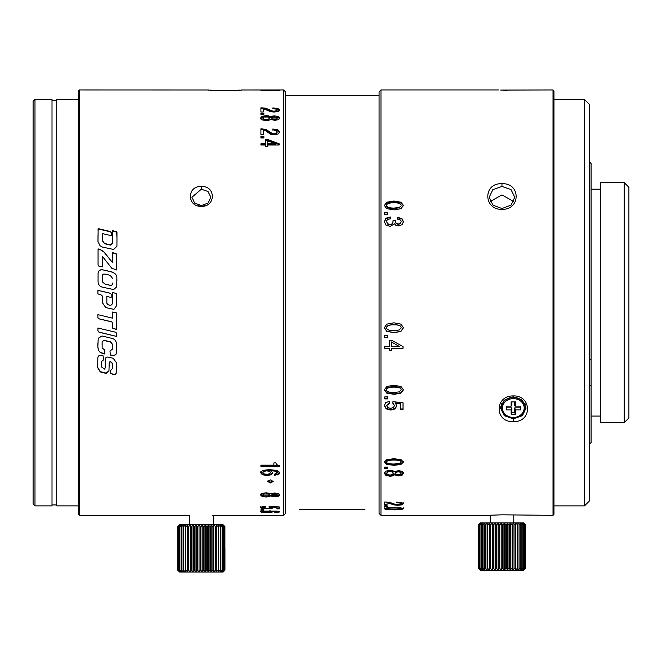 <?xml version="1.0" encoding="UTF-8"?>
<svg xmlns="http://www.w3.org/2000/svg" width="662" height="662" viewBox="0 0 662 662"><rect width="100%" height="100%" fill="white"/><g stroke="black" fill="none" stroke-linecap="round" stroke-linejoin="round"><path stroke-width="0.99" d="M624.175 422.695L628.9 417.97L628.9 187.313L624.175 182.588L600.542 182.588L600.542 422.695L624.175 422.695L624.175 182.588M600.542 189.2L591.092 189.2L591.092 385.168L589.197 385.797M600.542 416.075L591.092 416.075M589.197 444.434L591.092 442.547L591.092 385.168M589.197 360.525L591.092 359.209L591.092 163.539L589.197 161.602L591.092 163.539M584.472 505.884L589.197 501.159L589.197 104.124L584.472 99.399L584.472 505.884L553.962 505.884M553.962 99.399L584.472 99.399M208.464 89.982L79.423 89.949L78.472 90.893L78.472 514.391L79.423 515.334L78.472 514.391M79.423 89.949L79.423 515.334L189.547 515.334L189.547 524.792M210.003 90.098L212.105 90.239M215.224 90.413L234.513 90.421M237.691 90.255L240.041 90.098M241.547 89.982L283.609 89.949L283.609 515.334L212.709 515.334M102.287 515.334L101.807 515.334M272.347 116.107L270.7 116.835L268.863 115.933L266.182 115.668L262.086 116.33L260.522 118.084L262.086 119.896L266.182 120.608L268.888 120.31L270.7 119.359L274.656 120.36L278.23 119.723L279.596 118.084L278.23 116.487L274.656 115.9L272.347 116.107L272.347 116.934L278.23 117.315L279.596 118.903M263.881 114.344L263.881 113.31L260.919 113.31L260.919 114.344L263.881 114.344L260.919 114.344M272.827 108.75L272.827 107.931L277.899 108.469L279.596 109.966L278.123 111.464L274.085 112.052L270.584 111.646L263.228 108.651L263.228 112.027L260.919 112.027L260.919 107.782L265.81 108.212L271.859 110.918L274.035 111.166L276.385 110.835L277.287 109.975L276.178 109.089L272.827 108.75M272.827 130.166L272.827 128.999L277.899 129.769L279.596 131.887L278.123 133.989L274.085 134.8L270.584 134.237L265.28 130.58L263.228 130.025L263.228 134.767L260.919 134.767L260.919 128.784L265.81 129.404L271.859 133.219L276.385 133.103L277.287 131.904L276.178 130.646L272.827 129.777L277.899 130.53L279.596 132.648M263.881 137.936L263.881 136.529L260.919 136.529L260.919 137.936L263.881 137.936L263.881 137.274L260.919 137.274L260.919 137.936M267.746 139.55L265.421 139.55L265.421 143.795L260.919 143.795L260.919 144.995L265.421 144.995L265.421 146.476L267.481 146.476L267.481 144.995L279.182 144.995L279.182 143.795L267.746 139.55L267.746 140.278L279.182 144.498L279.182 144.995M260.919 90.471L265.421 90.471L260.919 90.355M265.421 90.355L279.182 90.355M265.421 90.471L279.182 90.471M207.984 89.949C207.239 90.711 242.979 90.694 242.011 89.949M278.23 496.326L279.596 494.953L278.23 493.538L274.656 493L270.7 493.86L266.182 492.785L262.086 493.397L260.522 494.953L262.086 496.459L266.182 497.03L270.7 496.028L274.656 496.831L278.23 496.326L278.23 495.466L275.508 495.946M271.743 507.1L276.873 507.282L276.873 508.879L279.182 508.879L279.182 506.885L269.095 506.546L268.938 507.018L270.609 507.762L266.745 508.582L262.831 507.779L265.826 506.976L265.826 506.405L261.879 506.844L260.522 507.762L262.334 508.73L271.312 508.73L272.918 507.853L271.743 506.629M263.881 510.237L263.881 509.74L260.919 509.74L260.919 510.237L263.881 510.237M270.7 511.213L276.683 511.569L277.287 511.842L274.548 512.603L277.502 512.479L279.596 511.875L276.964 511.147L262.781 511.13L260.522 511.834L262.367 512.438L271.172 512.446L272.802 511.875L270.7 510.874M270.369 482.954L273.207 481.439L270.369 479.884L267.539 481.431L270.369 482.954L270.369 482.151L267.638 481.034M273.894 465.154L260.919 465.154L260.919 466.445L279.182 466.445L279.182 465.444L276.658 464.707L275.831 462.895L273.894 462.895L273.894 465.154M276.964 470.459L269.252 469.615L262.781 470.409L260.522 472.66L262.367 474.753L267.051 475.506L271.172 474.77L272.802 472.809L270.7 470.665L274.987 471.129L277.287 472.685L274.548 474.166L274.548 475.341L279.058 474.05L279.596 472.817L276.964 470.459M201.364 186.535C186.899 185.583 186.651 206.883 201.364 206.362C215.829 206.983 216.077 185.674 201.364 186.535L201.364 189.208L208.058 191.533L210.822 197.235L208.091 203.069L201.364 205.576L194.669 203.093L191.914 197.235L201.364 189.208M97.844 357.811L97.662 367.625L100.235 371.912L106.143 373.426L108.94 371.125L109.263 362.602L110.364 361.634L112.763 363.885L112.772 368.113L110.72 370.43L110.662 373.145L112.921 374.609C115.13 375.089 116.28 374.245 116.371 372.094L116.28 362.519L113.202 358.258L108.088 357.099C106.276 356.876 105.332 357.803 105.25 359.871L105.208 367.94L104.497 369.098L101.543 366.971L101.567 361.543L103.603 359.822L103.09 355.85C99.904 354.741 98.15 355.395 97.844 357.811M98.216 338.282L97.835 347.095L98.58 350.579L100.434 352.672L104.836 354.021L104.819 350.124L102.13 347.898L102.138 341.749L103.917 340.425L110.571 342.047L112.317 344.257L112.383 349.188L109.966 350.976L110.347 355.08L114.203 355.568L115.908 354.551L116.586 351.927L116.611 344.265C116.28 341.22 114.874 339.292 112.383 338.472L102.006 335.982L98.216 338.282M116.644 336.437L99.06 332.101L97.926 330.76L99.06 332.225L116.644 336.437L116.653 333.367L115.767 332.258L97.926 328.021L97.926 330.801M97.885 317.686L98.762 318.803L111.779 321.906L112.499 322.824L112.937 328.617L116.719 329.204L116.744 313.391L116.214 312.77L112.457 312.05L112.457 318.149L97.902 314.649L97.877 317.76M106.847 297.677L106.847 296.452L111.175 297.453L111.191 294.325L110.339 293.258L97.91 290.304L97.935 293.911L101.609 295.153L102.602 296.427L102.56 302.956L105.738 307.582L113.922 309.394L116.661 305.546L116.388 293.473L112.441 292.496L112.424 303.817L110.902 305.256C108.436 305.248 107.087 304.379 106.839 302.658L106.847 300.962M97.91 290.361L110.339 293.299L111.199 294.193M106.847 296.452L106.839 302.658M102.478 269.782C99.854 269.5 98.39 270.7 98.075 273.365L98.067 281.59C98.208 284.387 99.54 286.216 102.072 287.085L113.699 289.567L116.769 286.745L116.86 277.246C116.512 274.523 114.567 272.67 111.026 271.677L102.478 269.782L111.026 271.817C114.592 272.827 116.537 274.672 116.86 277.361L116.901 280.746M98.059 265.123L98.381 265.942L102.254 266.918L102.511 256.542L111.828 268.3L116.644 269.955L116.81 254.067L112.614 252.594L112.424 262.483L103.835 251.701L99.97 249.284L98.067 248.904L98.059 265.123M97.984 241.489L100.061 245.784L102.362 247.042L113.665 249.483L116.926 246.223L116.967 238.337L116.686 231.675L112.656 230.682L112.639 243.02L110.504 244.841L104.53 243.459L102.32 240.472L102.411 233.578L111.382 235.722L111.398 232.569L110.579 231.559L98.15 228.605L97.984 241.456M112.656 230.682L112.639 243.285L110.504 245.097L104.53 243.724L102.32 240.703M283.609 515.334L285.496 513.447L285.496 91.836L283.609 89.949M198.443 205.162L204.285 205.162M279.596 494.1L278.23 495.466M273.083 495.896L270.7 495.168L270.7 496.028M270.7 495.168L267.531 496.111M264.866 496.119L262.086 495.598L260.522 494.1M277.287 494.953L276.517 493.322L274.424 493.033L272.421 493.339L271.726 494.953L272.421 494.183L276.517 494.175L277.287 494.953L276.517 495.722L272.438 495.714L271.726 494.953M269.417 494.961L268.54 493.182L266.157 492.818L263.807 493.165L262.831 494.953L263.807 494.009L268.54 494.034L269.417 494.961L268.54 495.855L263.807 495.879L262.831 494.953M276.873 506.802L276.873 507.282M272.918 506.943L270.526 507.953M262.864 507.903L260.522 506.852M262.955 506.62L262.831 507.779M270.419 506.587L270.609 507.762M279.182 507.961L276.873 507.961M271.859 511.403L270.493 511.585M262.831 511.552L261.382 511.354M279.058 511.304L277.287 511.569M277.287 511.18L277.287 511.842M270.493 511.825L266.761 512.322L262.831 511.817L266.736 511.271L270.493 511.825L270.493 510.874M262.831 511.122L262.831 511.817M273.108 481.034L270.369 482.151M279.182 465.444L260.919 465.717L260.919 465.154M279.596 472.064L279.058 473.289L277.502 474.141L274.548 474.166M270.7 470.665L270.7 469.912L274.987 470.376L276.683 471.054L277.287 472.685M272.802 472.047L271.172 474L267.051 474.737L262.367 473.984L260.522 471.907M270.493 472.643L269.426 470.583L266.736 470.094L263.948 470.574L262.831 472.61L263.948 471.327L266.736 470.848L269.426 471.336L270.493 472.643L269.442 473.86L266.761 474.331L263.931 473.851L262.831 472.61M112.78 365.639L112.763 363.612L110.364 361.369L109.263 362.337L108.94 370.828L106.143 373.111L100.235 371.605L97.662 367.336L97.645 365.689M103.603 359.565L101.567 361.543M101.543 366.971L101.567 361.278M105.217 363.802L105.217 367.203M116.429 368.568L116.371 371.787C116.297 373.922 115.147 374.758 112.921 374.287L110.662 372.971M110.728 371.556L110.72 370.819M97.811 343.71L97.835 347.095M116.628 346.888L116.586 351.927M116.586 351.712L115.908 354.551M115.908 354.319L114.203 355.337L110.347 355.08M112.383 349.04L112.317 344.075L110.571 341.873L103.917 340.26L102.138 341.575L102.089 344.596M104.836 353.798L100.434 352.449L98.58 350.579M98.58 350.363L97.835 346.905M116.644 336.288L116.661 333.251M112.499 322.733L111.779 321.815L98.762 318.736L97.885 317.619L97.902 314.649M116.603 329.419L112.937 328.501L112.499 327.847M102.585 298.322L102.56 302.741M111.191 294.358L111.175 297.453M106.83 302.683L106.93 303.395M116.686 294.292L116.388 293.506L112.441 292.496M112.441 297.792L112.424 303.362M116.661 305.546L113.922 309.369L105.738 307.557L102.56 302.89M98.075 273.365L98.075 273.497C98.439 270.799 99.904 269.608 102.478 269.922M102.378 275.342L102.387 281.838L104.944 284.072L109.809 285.256C111.621 285.694 112.565 284.983 112.631 283.104L112.631 283.022C112.614 284.867 111.679 285.579 109.809 285.181L104.944 283.99L102.387 281.747L102.378 275.218C102.436 273.596 105.117 273.704 110.405 275.533L112.639 278.553M98.059 262.036L98.067 248.904M98.067 249.144L99.97 249.284M99.97 249.524L103.835 251.924L112.424 262.483M112.614 252.818L116.81 254.282M116.793 261.912L116.81 254.779M98.05 230.31L98.059 228.969M98.017 235.242L97.984 241.564M98.059 229.292L98.15 228.605M98.15 228.936L110.579 231.874L111.398 232.883L111.382 235.722M102.329 237.501L102.345 234.704M112.656 230.997L116.959 232.254M116.967 239.412L116.959 232.561M260.522 118.903L262.086 117.157L266.182 116.495L268.863 116.76L270.7 117.662L270.7 116.835M270.7 117.662L272.347 116.934M262.831 118.084L263.807 119.996L266.182 120.393L268.54 119.971L269.417 118.093L268.54 119.152L266.182 119.582L263.807 119.177L262.831 118.084L263.807 117.009L268.54 117.033L269.417 118.093M271.726 118.084L272.438 119.797L274.449 120.153L276.517 119.805L277.287 118.084L276.517 118.995L272.438 118.986L271.726 118.084L272.421 117.207L276.517 117.191L277.287 118.084M275.169 108.874L277.899 109.329L279.596 110.819M260.919 108.651L263.228 108.734M264.759 108.891L271.859 111.77L274.035 112.019L276.385 111.688L277.287 109.975M260.919 129.553L265.81 130.174L271.859 133.972L274.035 134.328L276.385 133.856L277.287 131.904M260.919 144.995L260.919 144.498L265.421 144.498L265.421 143.795M265.421 140.278L267.746 140.278M267.481 143.795L267.481 144.498L275.657 144.498L275.657 143.795L267.481 143.795L267.481 140.766L275.657 143.795M275.657 90.471L267.481 90.355L275.657 90.355M224.534 526.679L224.534 570.164L223.367 571.579L224.956 570.164L223.111 572.051L179.625 572.051L177.73 570.164L179.203 571.579L177.929 570.164L179.634 571.579L178.575 570.164L180.486 571.579L179.667 570.164L181.752 571.579L181.181 570.164L183.391 571.579L183.084 570.164L185.385 571.579L185.352 570.164L187.685 571.579L187.925 570.164L190.259 571.579L190.764 570.164L193.039 571.579L193.8 570.164L195.993 571.579L196.995 570.164L199.047 571.579L200.272 570.164L202.142 571.579L203.565 570.164L205.22 571.579L206.817 570.164L208.232 571.579L209.97 570.164L211.104 571.579L212.949 570.164L213.785 571.579L215.696 570.164L216.226 571.579L218.179 570.164L218.386 571.579L220.322 570.164L220.206 571.579L222.101 570.164L221.662 571.579L223.665 570.164L222.722 571.579L224.426 570.164L224.426 526.679L222.722 525.264L223.665 526.679L221.662 525.264L222.358 526.679L220.206 525.264L220.645 526.679L218.386 525.264L218.551 526.679L216.226 525.264L216.126 526.679L213.785 525.264L213.412 526.679L211.104 525.264L210.466 526.679L208.232 525.264L207.347 526.679L205.22 525.264L204.103 526.679L202.142 525.264L200.809 526.679L199.047 525.264L197.533 526.679L195.993 525.264L194.322 526.679L193.039 525.264L191.252 526.679L190.259 525.264L188.372 526.679L187.685 525.264L185.757 526.679L185.385 525.264L183.44 526.679L183.391 525.264L181.471 526.679L181.752 525.264L179.667 526.679L180.486 525.264L178.575 526.679L179.634 525.264L177.929 526.679L179.203 525.264L177.73 526.679L179.625 524.792L223.111 524.792L224.956 526.679L223.367 525.264L224.426 526.679M177.73 570.164L177.73 526.679M223.665 526.679L223.665 570.164M223.475 570.164L223.475 526.679M222.358 526.679L222.358 570.164M222.101 570.164L222.101 526.679M220.645 526.679L220.645 570.164M220.322 570.164L220.322 526.679M218.551 526.679L218.551 570.164M218.386 570.164L218.386 526.679M216.226 571.579L216.226 525.264M216.126 526.679L216.126 570.164L215.696 570.164L215.696 526.679L216.126 526.679M213.785 571.579L213.785 525.264M213.412 526.679L213.412 570.164L212.949 570.164L212.949 526.679L213.412 526.679M211.104 571.579L211.104 525.264M210.466 526.679L210.466 570.164L209.97 570.164L209.97 526.679L210.466 526.679M208.232 571.579L208.232 525.264M207.347 526.679L207.347 570.164L206.817 570.164L206.817 526.679L207.347 526.679M205.22 571.579L205.22 525.264M204.103 526.679L204.103 570.164L203.565 570.164L203.565 526.679L204.103 526.679M202.142 571.579L202.142 525.264M200.809 526.679L200.809 570.164L200.272 570.164L200.272 526.679L200.809 526.679M199.047 571.579L199.047 525.264M197.533 526.679L197.533 570.164L196.995 570.164L196.995 526.679L197.533 526.679M195.993 571.579L195.993 525.264M194.322 526.679L194.322 570.164L193.8 570.164L193.8 526.679L194.322 526.679M193.039 571.579L193.039 525.264M191.252 526.679L191.252 570.164L190.764 570.164L190.764 526.679L191.252 526.679M190.259 571.579L190.259 525.264M188.372 526.679L188.372 570.164L187.925 570.164L187.925 526.679L188.372 526.679M187.685 571.579L187.685 525.264M185.385 526.679L185.385 570.164M185.352 570.164L185.352 526.679M183.391 526.679L183.391 570.164M183.084 570.164L183.084 526.679M181.471 526.679L181.471 570.164M181.181 570.164L181.181 526.679M179.89 526.679L179.89 570.164M179.667 570.164L179.667 526.679M178.723 526.679L178.723 570.164M178.575 570.164L178.575 526.679M178.004 526.679L178.004 570.164M177.929 570.164L177.929 526.679M223.582 571.579L224.956 570.164L224.956 548.417M224.956 570.164L224.658 526.364M213.181 524.792L213.181 515.334M224.923 570.164L224.923 526.679M384.357 205.865L386.823 202.638L393.89 201.471L401.015 202.663L403.431 205.865M386.666 205.435L386.666 205.865C386.641 207.603 389.132 208.489 394.147 208.513L399.31 207.827L401.122 205.865L399.31 207.405L394.147 208.091C389.132 208.067 386.641 207.181 386.666 205.435C386.633 203.689 389.041 202.804 393.882 202.787C398.714 202.795 401.131 203.681 401.122 205.435M393.89 201.025L386.823 202.191L384.357 205.435L386.757 208.662L394.204 209.887L400.957 208.687L403.431 205.435L401.015 202.216L393.89 201.025L393.89 201.471M500.72 90.082L553.018 89.949L553.962 90.893L553.962 514.391L553.018 515.334L501.97 514.821L487.323 515.334L380.973 515.334L379.086 513.447L380.973 515.334L380.973 89.949L379.086 91.836L379.086 513.447M498.668 89.949L380.973 89.949M389.479 515.301L391.374 515.334L389.479 515.301M553.018 515.334L553.018 89.949M384.754 501.97L384.754 505.255L387.063 505.255L387.063 502.706L394.42 504.99L397.92 505.272L401.958 504.858L403.431 503.757L401.735 502.557L396.662 502.102L396.662 502.789L400.013 503.062L401.122 503.765L400.22 504.411L395.694 504.469L389.645 502.342L384.754 501.97L384.754 504.353L387.063 504.353M384.754 506.099L387.717 506.099L387.717 506.744L384.754 506.744L384.754 506.099L384.754 506.744M401.015 507.87L386.823 507.862L384.357 508.797L386.757 509.657L400.957 509.666L403.431 508.797L401.015 507.87M403.431 389.827L401.015 386.509L393.89 385.259L386.823 386.476L384.357 389.827L386.757 393.112L394.204 394.345L400.957 393.145L403.431 389.827M387.717 396.91L387.717 398.905L384.754 398.905L384.754 396.91L384.754 398.483L387.717 398.483L387.717 396.91L384.754 396.91M403.017 402.753L392.93 401.693L392.773 403.166L394.444 405.591L393.418 407.56L390.58 408.363L387.733 407.602L386.666 405.657L389.661 403.042L389.661 401.271L385.714 402.62L384.357 405.599L386.169 408.876L390.828 410.101L395.148 408.893L396.753 405.897L395.578 403.448L400.709 404.019L400.709 409.422L403.017 409.422L403.017 402.753L403.017 408.95L400.709 408.95M384.754 212.461L384.754 214.488L387.717 214.488L387.717 212.461L384.754 212.461M390.605 217.004L385.954 218.237L384.357 221.596L385.971 225.088L390.092 226.379L394.519 223.83L396.025 225.436L398.441 225.874L402.066 224.724L403.431 221.704L401.9 218.559L397.258 217.335L397.258 219.172C399.848 219.287 401.139 220.115 401.122 221.662L400.336 223.342L398.234 224.004L396.075 223.276L395.396 220.595L393.087 220.595L392.773 222.846L391.813 224.021L390.059 224.509L387.651 223.748L386.666 221.72C386.608 219.966 387.915 219.006 390.605 218.841L390.605 217.004M501.97 183.746C482.97 182.621 483.219 209.937 501.97 209.358C520.977 209.92 520.729 182.613 501.97 183.746L501.97 186.444L511.006 189.555L514.738 197.235L511.114 205.079L501.97 208.547L492.942 205.179L489.21 197.235L492.834 189.646L501.97 186.444M513.315 395.926C494.166 395.562 494.679 422.753 513.315 421.537C532.471 422.472 531.95 395.255 513.315 395.926L513.315 396.737L522.359 400.121L526.075 408.04L522.434 415.645L513.315 418.839L504.27 415.711L500.555 408.04L504.196 400.187L513.315 396.737M400.957 464.451L403.431 462.059L401.015 459.635L393.89 458.716L386.823 459.618L384.357 462.059L386.757 464.434L394.204 465.32L400.957 464.451L400.957 463.731L394.204 464.592L386.757 463.714L384.357 461.356M387.717 467.132L387.717 468.547L384.754 468.547L384.754 467.132L384.754 467.811L387.717 467.811L387.717 467.132L384.754 467.132M392.698 470.632L390.017 470.293L385.921 471.137L384.357 473.305L385.921 475.424L390.017 476.226L392.723 475.895L394.535 474.811L398.491 475.945L402.066 475.225L403.431 473.305L402.066 471.336L398.491 470.591L394.535 471.774L392.698 470.632M403.431 327.764L401.015 324.157L393.89 322.808L386.823 324.123L384.357 327.764L386.757 331.348L394.204 332.705L400.957 331.381L403.431 327.764M403.017 346.59L403.017 348.146L391.316 348.344L403.017 348.344L403.017 346.59L391.581 340.218L389.264 340.218L389.264 346.392M391.316 348.344L391.316 350.488L389.264 350.488L389.264 348.344L384.754 348.344L384.754 346.59L384.754 348.146L389.264 348.344M389.264 340.218L389.264 346.59L384.754 346.59M387.717 335.518L387.717 337.728L384.754 337.728L384.754 335.518L384.754 337.57L387.717 337.57L387.717 335.518L384.754 335.518M507.133 90.371L503.559 90.231M487.323 515.334L489.16 515.218M490.194 201.521L501.97 194.901L513.753 201.529M501.556 408.545A12.76 11.055 0 0 1 500.745 406.145M525.893 406.145A12.76 11.055 0 0 1 525.082 408.545M393.021 515.334L394.204 515.334C397.879 515.317 397.879 515.284 394.204 515.235C397.879 515.284 397.879 515.317 394.204 515.334C390.539 515.317 390.539 515.284 394.204 515.235C397.879 515.284 397.879 515.317 394.204 515.334C390.539 515.317 390.539 515.284 394.204 515.235M391.374 515.202L392.409 515.326M400.013 502.168L401.122 502.872L401.122 503.765M396.662 502.789L396.662 502.102M403.431 502.863L400.767 504.204M394.453 504.096L389.115 502.135M387.063 502.706L387.063 502.044M387.717 506.099L387.717 506.744M403.431 507.878L400.957 508.739M386.757 508.739L384.357 507.878M393.882 508.044C398.714 508.052 401.131 508.3 401.122 508.797L394.147 509.508C389.132 509.508 386.641 509.268 386.666 508.797C386.633 508.3 389.041 508.052 393.882 508.044L393.882 507.514M401.122 507.886L401.122 508.797M386.666 507.886L386.666 508.797M403.431 389.438L400.957 392.74L394.204 393.94L386.757 392.715L384.357 389.438M401.122 389.827L401.122 389.438C401.122 387.634 398.706 386.732 393.882 386.724C389.041 386.749 386.633 387.651 386.666 389.438L386.666 389.827C386.633 388.031 389.041 387.121 393.882 387.105C398.714 387.113 401.131 388.023 401.122 389.827L399.31 391.838L394.147 392.541C389.132 392.516 386.641 391.614 386.666 389.827M395.578 403.448L395.578 403.001L400.709 403.572L400.709 404.019M396.753 405.434L395.148 408.413L390.828 409.621L386.169 408.404L384.357 405.136M389.661 401.271L389.661 402.595L386.666 405.657M392.781 402.719L394.444 405.591M387.717 214.488L387.717 212.858L384.754 212.858L384.754 214.488M384.357 221.952L385.954 218.609L390.605 217.384L390.605 218.841M393.087 220.595L392.773 223.202L391.813 224.368L390.059 224.857L387.651 224.104L386.666 221.72M393.087 220.967L395.396 220.595M395.396 220.967L396.075 223.624L398.234 224.352L400.336 223.698L401.122 221.662M403.431 222.06L401.9 218.932L397.258 217.707L397.258 219.172M403.431 461.356L400.957 463.731M401.122 462.059L401.122 461.356C401.122 460.04 398.706 459.378 393.882 459.37C389.041 459.395 386.633 460.057 386.666 461.356L386.666 462.059C386.633 460.752 389.041 460.09 393.882 460.073C398.714 460.082 401.131 460.752 401.122 462.059L399.31 463.516L394.147 464.021C389.132 464.004 386.641 463.359 386.666 462.059M403.431 472.544L402.066 474.464L398.491 475.175L394.535 474.042L394.535 474.811M394.535 474.042L392.723 475.126L390.017 475.457L385.921 474.654L384.357 472.544M401.122 472.544L401.122 473.297L400.353 471.46L398.259 471.054L396.257 471.476L395.562 473.297L396.257 472.229L398.259 471.807L400.353 472.213L401.122 473.297L400.353 474.381L396.273 474.364L395.562 473.297M393.253 473.313L392.376 471.27L389.992 470.765L387.642 471.236L386.666 473.305L387.642 471.989L389.992 471.518L392.376 472.023L393.253 473.313L392.376 474.563L390.017 475.059L387.642 474.596L386.666 473.305M403.431 327.649L400.957 331.257L394.204 332.572L386.757 331.223L384.357 327.649M401.122 327.764L401.122 327.649C401.122 325.687 398.706 324.711 393.882 324.703C389.041 324.728 386.633 325.712 386.666 327.649L386.666 327.764C386.633 325.812 389.041 324.827 393.882 324.802C398.714 324.81 401.131 325.803 401.122 327.764L399.31 329.957L394.147 330.719C389.132 330.694 386.641 329.709 386.666 327.764M391.316 350.272L389.264 350.272M399.492 346.59L391.316 341.898L399.492 346.59L391.316 346.59L391.316 342.072M515.491 414.18L511.138 414.18L511.138 409.927L506.223 409.927L506.223 406.154L511.138 406.154L511.138 401.9L515.491 401.9L515.491 406.154L520.406 406.154L520.406 409.927L515.491 409.927L515.491 414.18L514.738 412.765L511.9 412.765L511.9 407.85L511.138 409.927M511.138 414.18L511.9 412.765M511.9 407.85L506.223 407.85L506.223 406.154M511.9 401.9L511.9 405.401L511.138 406.154M514.738 401.9L514.738 405.401L515.491 406.154M520.406 406.154L520.406 407.85L514.738 407.85L515.491 409.927M514.738 407.85L514.738 412.765M480.231 570.164L523.716 570.164L525.603 568.269L525.603 524.792L523.716 522.897L525.603 524.792L524.13 523.369L525.413 524.792L523.7 523.369L524.767 524.792L522.848 523.369L523.675 524.792L521.59 523.369L522.161 524.792L519.943 523.369L520.249 524.792L517.957 523.369L517.99 524.792L515.648 523.369L515.417 524.792L513.083 523.369L512.578 524.792L510.294 523.369L509.02 524.792L507.349 523.369L507.349 569.692L509.02 568.269L510.294 569.692L512.09 568.269L513.083 569.692L514.962 568.269L515.648 569.692L517.585 568.269L517.957 569.692L519.902 568.269L519.943 569.692L521.871 568.269L521.59 569.692L523.675 568.269L522.848 569.692L524.767 568.269L523.7 569.692L525.413 568.269L524.13 569.692L525.603 568.269L525.603 524.792L525.603 568.269L523.716 570.164L480.231 570.164L478.378 568.269L479.975 569.692L478.8 568.269L480.62 569.692L479.677 568.269L481.679 569.692L480.984 568.269L483.136 569.692L482.697 568.269L484.956 569.692L484.783 568.269L487.108 569.692L487.207 568.269L489.549 569.692L489.921 568.269L492.238 569.692L492.867 568.269L495.11 569.692L495.995 568.269L498.114 569.692L499.231 568.269L501.2 569.692L502.524 568.269L504.295 569.692L506.347 568.269L507.299 569.618M510.294 523.369L510.228 569.56M513.083 523.369L513.009 569.494M515.648 523.369L515.599 569.378M507.349 523.369L506.347 524.792L504.295 523.369L503.07 524.792L501.2 523.369L499.777 524.792L498.114 523.369L496.517 524.792L495.11 523.369L493.372 524.792L492.238 523.369L490.393 524.792L489.549 523.369L487.637 524.792L487.108 523.369L485.163 524.792L484.956 523.369L483.012 524.792L483.136 523.369L481.233 524.792L481.679 523.369L479.677 524.792L480.62 523.369L478.8 524.792L479.975 523.369L478.378 524.792L478.684 568.592M478.378 546.531L478.378 524.792L480.231 522.897L523.716 522.897M490.153 522.897L490.153 515.152M513.786 522.897L513.786 515.152M525.413 524.792L525.413 568.269M525.338 568.269L525.338 524.792M524.767 524.792L524.767 568.269M524.61 568.269L524.61 524.792M523.675 524.792L523.675 568.269M523.452 568.269L523.452 524.792M522.161 524.792L522.161 568.269M521.871 568.269L521.871 524.792M520.249 524.792L520.249 568.269M519.902 568.269L519.902 524.792M517.99 524.792L517.99 568.269M517.585 568.269L517.585 524.792M515.417 524.792L515.417 568.269M514.962 568.269L514.962 524.792M512.578 524.792L512.578 568.269M512.09 568.269L512.09 524.792M509.533 524.792L509.533 568.269M509.02 568.269L509.02 524.792M506.347 524.792L506.347 568.269M505.809 568.269L505.809 524.792M504.295 569.692L504.295 523.369M503.07 524.792L503.07 568.269M502.524 568.269L502.524 524.792M501.2 569.692L501.2 523.369M499.777 524.792L499.777 568.269M499.231 568.269L499.231 524.792M498.114 569.692L498.114 523.369M496.517 524.792L496.517 568.269M495.995 568.269L495.995 524.792M495.11 569.692L495.11 523.369M493.372 524.792L493.372 568.269M492.867 568.269L492.867 524.792M492.238 569.692L492.238 523.369M490.393 524.792L490.393 568.269M489.921 568.269L489.921 524.792M489.549 569.692L489.549 523.369M487.637 524.792L487.637 568.269M487.207 568.269L487.207 524.792M487.108 569.692L487.108 523.369M485.163 524.792L485.163 568.269M484.783 568.269L484.783 524.792M483.012 524.792L483.012 568.269M482.697 568.269L482.697 524.792M481.233 524.792L481.233 568.269M480.984 568.269L480.984 524.792M479.859 524.792L479.859 568.269M479.677 568.269L479.677 524.792M478.916 524.792L478.916 568.269M478.8 568.269L478.8 524.792M478.419 524.792L478.419 568.269M379.086 95.618L285.496 95.626M364.903 509.666L299.679 509.657M78.472 505.884L56.733 505.884L56.733 99.399L78.472 99.399M56.733 504.941L52.008 504.941M56.733 100.343L52.008 100.343M34.987 505.884L52.008 505.884L52.008 99.399L34.987 99.399L34.987 505.884L33.1 503.989L33.1 101.286L34.987 99.399M201.364 205.576L201.364 206.362M274.656 496.003L274.656 496.831M272.314 495.788L272.314 496.649M268.888 495.929L268.888 496.79M266.182 496.202L266.182 497.03M262.086 495.598L262.086 496.459M272.421 493.339L272.421 494.183M274.424 493.033L274.424 493.885M276.517 493.322L276.517 494.175M263.807 493.165L263.807 494.009M266.157 492.818L266.157 493.67M268.54 493.182L268.54 494.034M271.312 507.812L271.312 508.73M266.993 508.582L266.993 509.07M262.334 507.812L262.334 508.73M276.683 511.114L276.683 511.569M271.172 511.511L271.172 512.446M262.367 511.503L262.367 512.438M279.058 511.503L279.058 512.239M277.502 511.552L277.502 512.479M269.426 510.865L269.426 511.42M279.058 473.289L279.058 474.05M277.502 474.141L277.502 474.911M276.683 471.054L276.683 471.807M274.987 470.376L274.987 471.129M271.172 474L271.172 474.77M267.051 474.737L267.051 475.506M262.367 473.984L262.367 474.753M263.948 470.574L263.948 471.327M266.736 470.094L266.736 470.848M269.426 470.583L269.426 471.336M268.863 116.76L268.863 115.933M274.656 116.727L274.656 115.9M278.23 117.315L278.23 116.487M262.086 117.157L262.086 116.33M266.182 116.495L266.182 115.668M268.54 119.971L268.54 119.152M266.182 120.393L266.182 119.582M263.807 119.996L263.807 119.177M276.517 119.805L276.517 118.995M274.449 120.153L274.449 119.334M272.438 119.797L272.438 118.986M277.899 109.329L277.899 108.469M265.81 109.081L265.81 108.212M269.451 110.604L269.451 109.743M271.859 111.77L271.859 110.918M274.035 112.019L274.035 111.166M276.385 111.688L276.385 110.835M277.899 130.53L277.899 129.769M265.81 130.174L265.81 129.404M269.451 132.334L269.451 131.572M271.859 133.972L271.859 133.219M274.035 134.328L274.035 133.575M276.385 133.856L276.385 133.103M386.823 202.638L386.823 202.191M501.97 208.547L501.97 209.358M513.315 418.839L513.315 421.537M400.013 502.251L400.013 503.062M401.958 503.964L401.958 504.858M397.92 504.651L397.92 505.272M394.42 504.088L394.42 504.99M391.523 503.112L391.523 504.014M389.115 502.251L389.115 503.029M400.957 508.995L400.957 509.666M394.204 509.508L394.204 509.963M386.757 508.946L386.757 509.657M395.148 408.413L395.148 408.893M390.828 409.621L390.828 410.101M386.169 408.404L386.169 408.876M401.015 202.663L401.015 202.216M394.204 464.592L394.204 465.32M386.757 463.714L386.757 464.434M393.882 459.37L393.882 460.073M402.066 474.464L402.066 475.225M398.491 475.175L398.491 475.945M396.149 474.919L396.149 475.688M392.723 475.126L392.723 475.895M390.017 475.457L390.017 476.226M385.921 474.654L385.921 475.424M396.257 471.476L396.257 472.229M398.259 471.054L398.259 471.807M400.353 471.46L400.353 472.213M392.376 471.27L392.376 472.023M387.642 471.236L387.642 471.989M389.992 470.765L389.992 471.518M399.31 207.827L399.31 207.405M394.147 208.513L394.147 208.091M525.132 404.73A11.817 10.236 180 0 0 525.074 403.712L525.132 407.569A11.817 10.236 0 0 0 513.389 397.341A11.817 10.236 0 0 0 513.315 397.341A11.817 10.236 0 0 0 501.498 407.569C502.086 413.767 506.025 417.217 513.315 417.929C520.605 417.217 524.544 413.767 525.132 407.569M501.556 403.712A11.817 10.236 180 0 0 501.498 404.73L501.556 403.712M513.24 417.805A11.817 10.236 0 0 1 501.498 407.569L501.498 404.73M513.315 398.632A10.873 9.417 0 0 1 524.188 408.04A10.873 9.417 0 0 1 513.315 417.457A10.873 9.417 0 0 1 502.45 408.04A10.873 9.417 0 0 1 513.315 398.632"/></g></svg>
